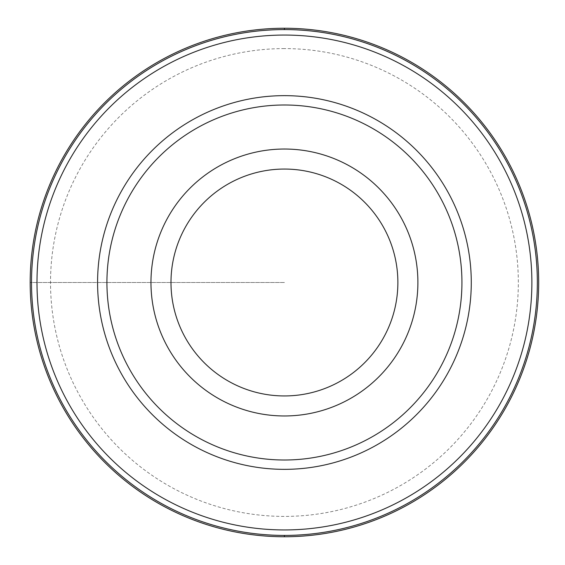 <?xml version="1.0" encoding="UTF-8"?>
<svg xmlns="http://www.w3.org/2000/svg" width="565" height="565" viewBox="0 0 565 565"><rect width="100%" height="100%" fill="white"/><g stroke="black" fill="none" stroke-linecap="round" stroke-linejoin="round"><path stroke-width="0.42" stroke-dasharray="2.83 2.12" d="M284.428 28.25A254.25 254.25 0 0 0 30.178 282.5A254.25 254.25 0 0 0 284.428 536.75A254.25 254.25 0 0 0 538.678 282.5A254.25 254.25 0 0 0 284.428 28.25A254.25 254.25 0 0 0 30.178 282.5A254.25 254.25 0 0 0 284.428 536.75A254.25 254.25 0 0 0 538.678 282.5A254.25 254.25 0 0 0 284.428 28.25M284.428 35.058A247.442 247.442 0 0 0 36.986 282.5A247.442 247.442 0 0 0 284.428 529.942A247.442 247.442 0 0 0 531.877 282.5A247.442 247.442 0 0 0 284.428 35.058M284.428 149.033A133.467 133.467 0 0 0 150.968 282.5A133.467 133.467 0 0 0 284.428 415.967A133.467 133.467 0 0 0 417.895 282.5A133.467 133.467 0 0 0 284.428 149.033M284.428 282.5L30.178 282.5L284.428 282.5M284.428 48.59A233.91 233.91 0 0 0 50.518 282.5A233.91 233.91 0 0 0 284.428 516.41A233.91 233.91 0 0 0 518.338 282.5A233.91 233.91 0 0 0 284.428 48.59"/><path stroke-width="0.85" d="M284.428 28.25A254.25 254.25 0 0 1 538.678 282.5A254.25 254.25 0 0 1 284.428 536.75A254.25 254.25 0 0 1 30.178 282.5A254.25 254.25 0 0 1 284.428 28.25A254.25 254.25 0 0 0 30.178 282.5A254.25 254.25 0 0 0 284.428 536.75A254.25 254.25 0 0 0 538.678 282.5A254.25 254.25 0 0 0 284.428 28.25L284.435 29.585A252.915 252.915 0 0 1 537.343 282.5A252.915 252.915 0 0 1 284.428 535.415A252.915 252.915 0 0 1 31.52 282.5A252.915 252.915 0 0 1 284.428 29.585M284.428 35.058A247.442 247.442 0 0 1 531.877 282.5A247.442 247.442 0 0 1 284.428 529.942A247.442 247.442 0 0 1 36.986 282.5A247.442 247.442 0 0 1 284.428 35.058M284.428 95.647A186.853 186.853 0 0 0 97.583 282.5A186.853 186.853 0 0 0 284.428 469.353A186.853 186.853 0 0 0 471.281 282.5A186.853 186.853 0 0 0 284.428 95.647M284.428 104.991A177.509 177.509 0 0 1 461.937 282.5A177.509 177.509 0 0 1 284.428 460.009A177.509 177.509 0 0 1 106.926 282.5A177.509 177.509 0 0 1 284.428 104.991M284.428 149.033A133.467 133.467 0 0 1 417.895 282.5A133.467 133.467 0 0 1 284.428 415.967A133.467 133.467 0 0 1 150.968 282.5A133.467 133.467 0 0 1 284.428 149.033M284.428 395.945A113.445 113.445 0 0 1 170.983 282.5A113.445 113.445 0 0 1 284.428 169.055A113.445 113.445 0 0 1 397.873 282.5A113.445 113.445 0 0 1 284.428 395.945M284.428 535.415L284.428 536.75"/></g></svg>

